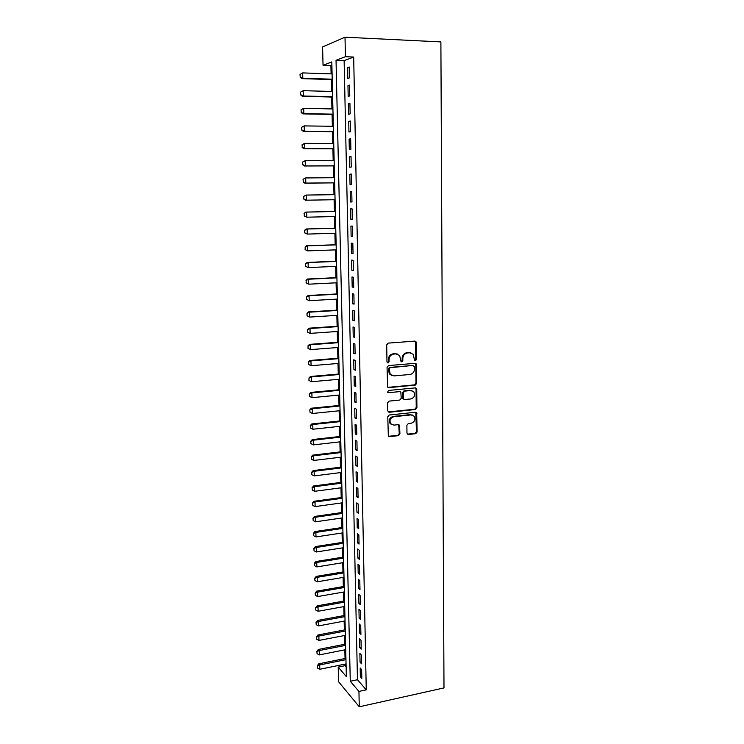 <?xml version="1.0" encoding="UTF-8"?>
<svg xmlns="http://www.w3.org/2000/svg" width="744" height="744" viewBox="0 0 744 744"><rect width="100%" height="100%" fill="white"/><g stroke="black" fill="none" stroke-linecap="round" stroke-linejoin="round"><path stroke-width="1.12" d="M415.44 360.719L416.454 359.519L416.287 342.593L414.817 341.105L388.182 343.124L386.713 344.853L386.973 361.984L388.033 363.016L389.056 361.807L389.028 359.594C389.27 356.45 390.833 354.609 393.716 354.07L395.938 353.884L399.63 355.465L401.007 361.519L401.816 361.863L402.829 360.654L402.802 358.459C403.053 355.334 404.606 353.502 407.452 352.963L409.656 352.786L413.246 354.293L414.408 359.687L415.44 360.719M414.761 360.487L415.757 359.296L415.589 342.389L414.91 341.096M387.326 362.784L388.396 361.575L388.359 359.371L389.028 359.594M401.118 361.631L402.151 360.431L402.123 358.236L402.802 358.459M406.968 433.12L408.437 434.505L415.719 433.668L417.142 431.957L416.659 412.734L415.515 412.241L389.242 415.013L387.782 416.742L388.34 436.124L389.558 436.663L398.486 435.64L399.928 433.919L399.537 425.159L398.347 424.638L393.911 425.131L390.684 423.717C389.224 420.286 390.265 417.961 393.799 416.733L411.088 414.901L414.185 416.222C415.71 419.625 414.706 421.969 411.172 423.234L408.317 423.55L406.884 425.261L406.968 433.12M358.943 691.427L359.268 706.8L443.991 687.921L440.885 41.915L345.011 37.2L345.421 56.702L336.037 60.301L350.275 681.253L358.943 691.427L366.253 689.846L353.679 57.046L345.421 56.702M415.245 385.141L416.677 383.43L416.147 363.807L415.031 363.332L388.517 365.583L387.047 367.322L387.643 387.103L388.842 387.633L415.245 385.141L414.557 384.881L415.989 383.179L415.803 364.56L415.189 363.323M416.733 389.335L416.91 407.805L415.487 409.516L389.196 412.26L387.698 410.837L387.578 402.848L389.038 401.118L399.788 400.049L401.23 398.328L400.849 392.107L399.677 391.604L388.47 392.683L387.624 392.311L388.433 390.451L415.273 387.894L416.733 389.335L416.045 389.066L416.222 407.517L416.91 407.805M349.401 77.878L349.178 66.988L347.588 67.555L347.82 78.399L349.401 77.878M349.773 95.939L349.55 85.114L347.969 85.606L348.192 96.385L349.773 95.939M350.145 113.879L349.922 103.128L348.35 103.546L348.573 114.251L350.145 113.879M350.517 131.716L350.294 121.03L348.722 121.374L348.945 132.013L350.517 131.716M350.88 149.432L350.666 138.812L349.094 139.091L349.317 149.665L350.88 149.432M351.242 167.047L351.029 156.491L349.457 156.696L349.68 167.214L351.242 167.047M351.605 184.549L351.391 174.068L349.829 174.198L350.043 184.652L351.605 184.549M351.968 201.95L351.754 191.524L350.192 191.589L350.405 201.977L351.968 201.95M352.321 219.238L352.107 208.878L350.554 208.878L350.768 219.201L352.321 219.238M352.684 236.425L352.47 226.13L350.917 226.064L351.131 236.322L352.684 236.425M353.037 253.509L352.823 243.269L351.27 243.139L351.484 253.332L353.037 253.509M353.381 270.481L353.177 260.307L351.624 260.112L351.838 270.249L353.381 270.481M353.735 287.351L353.521 277.242L351.977 276.982L352.191 287.054L353.735 287.351M354.079 304.129L353.874 294.075L352.331 293.75L352.544 303.766L354.079 304.129M354.423 320.794L354.218 310.806L352.684 310.425L352.889 320.376L354.423 320.794M354.767 337.367L354.562 327.444L353.028 326.988L353.233 336.883L354.767 337.367M355.111 353.846L354.907 343.97L353.372 343.468L353.577 353.298L355.111 353.846M355.446 370.214L355.241 360.403L353.716 359.836L353.921 369.61L355.446 370.214M355.781 386.489L355.586 376.743L354.06 376.111L354.265 385.829L355.781 386.489M356.116 402.671L355.92 392.981L354.395 392.293L354.6 401.955L356.116 402.671M356.45 418.76L356.255 409.116L354.739 408.372L354.935 417.979L356.45 418.76M356.785 434.747L356.59 425.168L355.074 424.368L355.269 433.91L356.785 434.747M357.111 450.65L356.915 441.118L355.399 440.262L355.604 449.757L357.111 450.65M357.436 466.451L357.241 456.983L355.734 456.063L355.93 465.502L357.436 466.451M357.762 482.159L357.566 472.747L356.069 471.78L356.264 481.163L357.762 482.159M358.087 497.783L357.892 488.417L356.395 487.394L356.59 496.722L358.087 497.783M358.413 513.314L358.217 504.004L356.72 502.925L356.915 512.197L358.413 513.314M358.729 528.751L358.534 519.498L357.046 518.363L357.232 527.589L358.729 528.751M359.045 544.096L358.859 534.899L357.362 533.718L357.557 542.888L359.045 544.096M359.361 559.358L359.175 550.216L357.687 548.979L357.873 558.093L359.361 559.358M359.678 574.535L359.492 565.44L358.004 564.157L358.19 573.215L359.678 574.535M359.984 589.629L359.798 580.58L358.32 579.241L358.506 588.253L359.984 589.629M360.301 604.63L360.115 595.637L358.636 594.242L358.822 603.207L360.301 604.63M360.608 619.547L360.422 610.601L358.943 609.169L359.129 618.078L360.608 619.547M360.914 634.372L360.728 625.49L359.259 624.002L359.445 632.856L360.914 634.372M361.221 649.121L361.035 640.286L359.566 638.752L359.752 647.559L361.221 649.121M361.519 663.788L361.342 654.999L359.873 653.418L360.059 662.179L361.519 663.788M353.679 57.046L344.128 60.627L357.464 679.737L366.253 689.846M360.18 668L360.356 676.715L361.826 678.37L361.64 669.628L360.18 668M331.889 65.221L330.913 65.584L331.108 73.889M331.247 79.561L331.526 91.456M331.657 97.036L331.945 108.922M332.075 114.418L332.354 126.275M332.484 131.688L332.773 143.527M332.894 148.856L333.182 160.676M333.303 165.921L333.582 177.723M333.712 182.875L333.991 194.668M334.112 199.745L334.391 211.482M334.512 216.55L334.791 228.175M334.912 233.263L335.181 244.767M335.302 249.872L335.572 261.265M335.702 266.389L335.963 277.661M336.093 282.813L336.353 293.964M336.483 299.135L336.744 310.174M336.865 315.363L337.125 326.291M337.246 331.498L337.506 342.305M337.637 347.541L337.888 358.236M338.009 363.491L338.269 374.074M338.39 379.338L338.641 389.819M338.762 395.101L339.013 405.471M339.143 410.781L339.385 421.039M339.515 426.358L339.757 436.514M339.878 441.852L340.12 451.906M340.25 457.262L340.482 467.204M340.613 472.579L340.845 482.419M340.975 487.813L341.208 497.55M341.338 502.953L341.57 512.588M341.701 518.019L341.924 527.552M342.054 532.992L342.277 542.423M342.407 547.882L342.631 557.219M342.761 562.697L342.984 571.931M343.114 577.418L343.328 586.56M343.458 592.066L343.682 601.106M343.812 606.63L344.026 615.576M344.156 621.11L344.36 629.963M344.5 635.516L344.704 644.276M344.835 649.838L345.049 658.505M345.179 664.085L345.216 665.648L346.118 666.689M359.268 706.8L338.585 681.746L338.213 667.08L346.36 676.649L331.805 61.929L323.045 65.286L322.589 46.909L345.011 37.2M345.216 665.648L338.213 667.08M330.913 65.584L323.045 65.286M344.128 60.627L336.037 60.301M357.464 679.737L350.275 681.253M347.588 67.555L349.187 67.611M347.969 85.606L349.559 85.653M348.35 103.546L349.931 103.583M348.722 121.374L350.303 121.393M349.094 139.091L350.666 139.1M349.457 156.696L351.029 156.696M349.829 174.198L351.391 174.189M350.192 191.589L351.754 191.571M350.768 219.201L352.321 219.164M351.131 236.322L352.675 236.267M351.484 253.332L353.028 253.276M351.838 270.249L353.381 270.174M352.191 287.054L353.726 286.979M352.544 303.766L354.07 303.673M352.889 320.376L354.414 320.273M353.233 336.883L354.758 336.781M353.577 353.298L355.093 353.177M353.921 369.61L355.437 369.48M354.265 385.829L355.772 385.69M354.6 401.955L356.106 401.807M354.935 417.979L356.432 417.821M355.269 433.91L356.767 433.752M391.019 417.319L391.028 418.268M355.604 449.757L357.092 449.581M355.93 465.502L357.418 465.316M356.264 481.163L357.743 480.968M356.59 496.722L358.059 496.527M356.915 512.197L358.385 511.993M357.232 527.589L358.701 527.366M357.557 542.888L359.017 542.655M357.873 558.093L359.333 557.861M358.19 573.215L359.64 572.973M358.506 588.253L359.957 588.002M358.822 603.207L360.263 602.947M359.129 618.078L360.57 617.808M359.445 632.856L360.877 632.577M359.752 647.559L361.184 647.271M360.059 662.179L361.482 661.881M360.356 676.715L361.779 676.408M410.902 352.87L410.269 352.665M402.123 358.236C402.374 355.111 403.927 353.288 406.773 352.749L408.968 352.572M397.268 353.986L395.938 353.884M388.359 359.371C388.61 356.237 390.163 354.395 393.046 353.846L395.269 353.67M387.894 387.364L414.557 384.881M414.482 366.708L412.762 365.453L390.182 367.694L389.159 368.903L390.237 374.269L394.013 375.915L409.888 374.492C412.715 373.934 414.25 372.102 414.501 369.015L414.482 366.708M391.79 375.525L389.577 374.018L388.535 370.977L388.498 368.661L389.521 367.452L412.762 365.453M388.191 411.944L414.799 409.219L416.222 407.517M399.947 391.604L388.47 392.683M410.846 398.942C414.427 397.668 415.422 395.297 413.813 391.837L410.753 390.535L404.662 391.121L403.22 392.841L403.592 399.044L404.764 399.547L410.846 398.942M412.009 390.637L410.753 390.535M403.806 399.268L402.606 397.845L402.541 392.572L403.983 390.851L410.065 390.265M416.045 389.066L415.496 387.894M412.511 415.04L411.088 414.901M391.66 424.619L390.023 423.392C388.573 419.979 389.605 417.654 393.139 416.426L410.4 414.594M388.498 436.31L397.817 435.305L399.258 433.585L398.7 424.647M407.405 434.161L415.031 433.343L416.454 431.632L415.794 412.241M300.009 74.4L300.251 77.004L300.009 74.4L302.659 72.912L302.817 78.26L332.215 79.199M300.251 77.004L302.817 78.26L301.822 78.622L332.224 79.589M332.094 73.916L302.659 72.912L300.167 74.335M300.083 77.069L301.822 78.622M300.52 92.144L300.762 94.748L300.52 92.144L303.171 90.684L303.32 95.995L332.633 96.729M300.762 94.748L303.32 95.995L302.334 96.311L332.642 97.064M332.512 91.484L303.171 90.684L300.688 92.098M300.604 94.804L302.334 96.311M301.041 109.787L301.283 112.381L301.041 109.787L303.682 108.345L303.831 113.627L333.042 114.158M301.283 112.381L303.831 113.627L302.845 113.888L333.052 114.437M332.921 108.94L303.682 108.345L301.199 109.74M301.115 112.428L302.845 113.888M301.553 127.326L301.794 129.912L301.553 127.326L304.184 125.903L304.333 131.149L333.452 131.474M301.794 129.912L304.333 131.149L303.347 131.363L333.461 131.697M333.331 126.285L304.184 125.903L301.72 127.289M301.627 129.949L303.347 131.363M302.064 144.755L302.297 147.331L302.064 144.755L304.687 143.35L304.835 148.567L333.861 148.688M302.297 147.331L304.835 148.567L303.85 148.735L333.87 148.856M333.74 143.536L304.687 143.35L302.222 144.717M302.138 147.358L303.85 148.735M302.566 162.071L302.808 164.638L302.566 162.071L305.18 160.695L305.328 165.884L334.27 165.8M302.808 164.638L305.328 165.884L304.352 165.996L334.27 165.912M334.149 160.676L305.18 160.695L302.734 162.053M302.641 164.666L304.352 165.996M303.068 179.285L303.31 181.852L303.068 179.285L305.682 177.937L305.831 183.089L334.67 182.81M303.31 181.852L305.831 183.089L304.845 183.154L334.67 182.866M334.549 177.714L305.682 177.937L303.236 179.276M303.143 181.862L304.845 183.154M303.571 196.397L306.175 195.068L306.323 200.192L335.07 199.718L305.338 200.21L306.323 200.192L303.812 198.955L303.729 196.397L303.812 198.955M334.949 194.658L306.175 195.068L303.729 196.397M303.645 198.955L305.338 200.21M304.231 213.416L304.305 215.955L304.231 213.416L306.658 212.096L335.349 211.491L305.682 212.096L306.658 212.096L306.807 217.192L335.47 216.523M304.305 215.955L306.807 217.192L304.138 215.955M304.064 213.407L305.682 212.096M335.739 228.148L306.175 228.975L307.151 229.031L307.291 234.09L335.86 233.235M304.798 232.853L307.291 234.09L304.64 232.844L304.724 230.324L304.64 232.844M335.749 228.231L307.151 229.031L304.724 230.324M304.566 230.315L306.175 228.975M336.139 244.739L306.658 245.753L307.635 245.855L307.774 250.886L336.26 249.844M305.291 249.659L307.774 250.886L305.124 249.64L305.217 247.138L305.124 249.64M336.139 244.869L307.635 245.855L305.217 247.138M305.049 247.129L306.658 245.753M336.53 261.228L307.142 262.437L308.118 262.586L308.258 267.58L336.651 266.352M305.775 266.352L308.258 267.58L305.617 266.333L305.542 263.832L305.617 266.333M336.53 261.404L308.118 262.586L305.7 263.86M305.542 263.832L307.142 262.437M336.911 277.624L307.616 279.019L308.593 279.214L308.732 284.18L337.032 282.767M306.258 282.953L308.732 284.18L306.1 282.925L306.184 280.469L306.1 282.925M336.92 277.856L308.593 279.214L306.184 280.469M306.026 280.442L307.616 279.019M337.302 293.917L308.1 295.507L309.067 295.74L309.206 300.678L337.423 299.088M306.742 299.46L309.206 300.678L306.584 299.413L306.668 296.986L306.584 299.413M337.302 294.196L309.067 295.74L306.668 296.986M306.509 296.949L308.1 295.507M337.683 310.118L308.574 311.894L309.541 312.173L309.681 317.084L337.804 315.307M307.226 315.856L309.681 317.084L307.058 315.809L306.993 313.354L307.058 315.809M337.692 310.453L309.541 312.173L307.151 313.401M306.993 313.354L308.574 311.894M338.064 326.225L309.039 328.188L310.006 328.504L310.146 333.386L338.185 331.433M307.7 332.168L310.146 333.386L307.532 332.112L307.625 329.722L307.532 332.112M338.074 326.607L310.006 328.504L307.625 329.722M307.467 329.676L309.039 328.188M338.446 342.24L309.513 344.379L310.481 344.742L310.62 349.596L338.567 347.467M308.174 348.378L310.62 349.596L308.007 348.313L308.1 345.951L308.007 348.313M338.455 342.668L310.481 344.742L308.1 345.951M307.942 345.895L309.513 344.379M338.818 358.162L309.978 360.477L310.936 360.887L311.076 365.704L338.948 363.407M308.639 364.495L311.076 365.704L308.481 364.421L308.574 362.086L308.481 364.421M338.827 358.636L310.936 360.887L308.574 362.086M308.407 362.012L309.978 360.477M339.199 373.99L310.443 376.483L311.401 376.929L311.541 381.728L339.32 379.254M309.104 380.519L311.541 381.728L308.946 380.444L309.039 378.119L308.946 380.444M339.208 374.511L311.401 376.929L309.039 378.119M308.881 378.045L310.443 376.483M339.571 389.735L310.899 392.404L311.857 392.888L311.996 397.659L339.692 395.018M309.346 393.976L309.578 396.44L309.346 393.976L310.899 392.404M339.58 390.302L311.857 392.888L309.504 394.06M311.996 397.659L309.578 396.44M339.934 405.378L311.355 408.224L312.313 408.744L312.452 413.487L340.064 410.688M309.811 409.823L310.034 412.278L309.811 409.823L311.355 408.224M339.952 405.992L312.313 408.744L309.969 409.916M312.452 413.487L310.034 412.278M340.306 420.937L311.81 423.95L312.768 424.517L312.908 429.232L340.436 426.266M310.267 425.577L310.499 428.023L310.267 425.577L311.81 423.95M340.324 421.597L312.768 424.517L310.425 425.67M312.908 429.232L310.499 428.023M340.668 436.412L312.266 439.592L313.224 440.197L313.354 444.884L340.798 441.75M310.722 441.238L310.955 443.675L310.722 441.238L312.266 439.592M340.687 437.109L313.224 440.197L310.88 441.341M313.354 444.884L310.955 443.675M341.04 451.794L312.713 455.142L313.67 455.784L313.801 460.443L341.161 457.151M311.178 456.807L311.411 459.243L311.178 456.807L312.713 455.142M341.05 452.538L313.67 455.784L311.336 456.918M313.801 460.443L311.411 459.243M341.394 467.093L313.159 470.599L314.117 471.287L314.247 475.918L341.524 472.468M311.634 472.291L311.857 474.719L311.634 472.291L313.159 470.599M341.412 467.883L314.117 471.287L311.792 472.403M314.247 475.918L311.857 474.719M341.756 482.298L313.605 485.971L314.563 486.697L314.693 491.3L341.887 487.692M312.08 487.683L312.313 490.101L312.08 487.683L313.605 485.971M341.775 483.135L314.563 486.697L312.238 487.804M314.693 491.3L312.313 490.101M342.119 497.42L314.052 501.261L315 502.014L315.131 506.599L342.24 502.832M312.526 502.981L312.759 505.399L312.526 502.981L314.052 501.261M342.138 498.294L315 502.014L312.685 503.111M315.131 506.599L312.759 505.399M342.473 512.458L314.489 516.457L315.437 517.247L315.568 521.804L342.603 517.889M312.973 518.205L313.196 520.614L312.973 518.205L314.489 516.457M342.491 513.379L315.437 517.247L313.131 518.336M315.568 521.804L313.196 520.614M342.826 527.412L314.926 531.569L315.875 532.397L316.005 536.926L342.956 532.853M313.419 533.336L313.643 535.736L313.419 533.336L314.926 531.569M342.844 528.37L315.875 532.397L313.577 533.476M316.005 536.926L313.643 535.736M343.179 542.283L315.363 546.598L316.302 547.463L316.433 551.964L343.31 547.742M313.856 548.384L314.08 550.774L313.856 548.384L315.363 546.598M343.198 543.287L316.302 547.463L314.014 548.523M316.433 551.964L314.08 550.774M343.523 557.07L315.791 561.534L316.739 562.436L316.87 566.919L343.654 562.548M314.293 563.338L314.517 565.728L314.293 563.338L315.791 561.534M343.551 558.112L316.739 562.436L314.452 563.496M316.87 566.919L314.517 565.728M343.877 571.783L316.228 576.395L317.167 577.335L317.297 581.789L344.007 577.27M314.731 578.218L314.954 580.599L314.731 578.218L316.228 576.395M343.905 572.861L317.167 577.335L314.889 578.376M317.297 581.789L314.954 580.599M344.221 586.402L316.646 591.164L317.595 592.14L317.716 596.567L344.351 591.908M315.158 593.014L315.382 595.386L315.158 593.014L316.646 591.164M344.249 587.528L317.595 592.14L315.317 593.173M317.716 596.567L315.382 595.386M344.565 600.947L317.074 605.858L318.014 606.871L318.144 611.27L344.695 606.462M315.596 607.718L315.809 610.089L315.596 607.718L317.074 605.858M344.593 602.11L318.014 606.871L315.744 607.894M318.144 611.27L315.809 610.089M344.909 615.409L317.502 620.468L318.432 621.51L318.562 625.89L345.039 620.942M316.023 622.347L316.237 624.709L316.023 622.347L317.502 620.468M344.937 616.609L318.432 621.51L316.172 622.523M318.562 625.89L316.237 624.709M345.253 629.796L317.921 634.995L318.851 636.074L318.981 640.426L345.383 635.348M316.442 636.892L316.665 639.254L316.442 636.892L317.921 634.995M345.281 631.033L318.851 636.074L316.6 637.078M318.981 640.426L316.665 639.254M345.588 644.099L318.339 649.447L319.269 650.563L319.399 654.887L345.718 649.661M316.87 651.363L317.084 653.716L316.87 651.363L318.339 649.447M345.616 645.374L319.269 650.563L317.018 651.549M319.399 654.887L317.084 653.716M345.923 658.328L318.748 663.815L319.688 664.959L319.808 669.265L346.053 663.908M317.288 665.75L317.502 668.093L317.288 665.75L318.748 663.815M345.96 659.64L319.688 664.959L317.446 665.936M319.808 669.265L317.502 668.093M415.757 359.296L416.454 359.519M388.396 361.575L389.056 361.807M402.151 360.431L402.829 360.654M406.773 352.749L407.452 352.963M393.046 353.846L393.716 354.07M415.589 342.389L416.287 342.593M388.182 387.364L388.842 387.633M415.803 364.56L416.501 364.793M415.989 383.179L416.677 383.43M389.521 367.452L390.182 367.694M388.498 368.661L389.159 368.903M388.535 370.977L389.196 371.219M414.799 409.219L415.487 409.516M388.545 411.953L389.196 412.26M399.007 391.325L399.677 391.604M403.983 390.851L404.662 391.121M402.541 392.572L403.22 392.841M402.606 397.845L403.285 398.124M393.139 416.426L393.799 416.733M399.156 425.726L399.826 426.042M399.258 433.585L399.928 433.919M397.817 435.305L398.486 435.64M388.898 436.328L389.558 436.663M416.277 413.348L416.966 413.645M416.454 431.632L417.142 431.957M415.031 433.343L415.719 433.668M407.759 434.171L408.437 434.505M415.217 341.366L415.915 341.57M415.459 363.574L416.147 363.807M389.577 374.018L390.237 374.269M402.923 398.765L403.592 399.044M415.719 388.117L416.408 388.377M390.023 423.392L390.684 423.717M398.868 424.843L399.537 425.159M415.97 412.436L416.659 412.734"/></g></svg>
